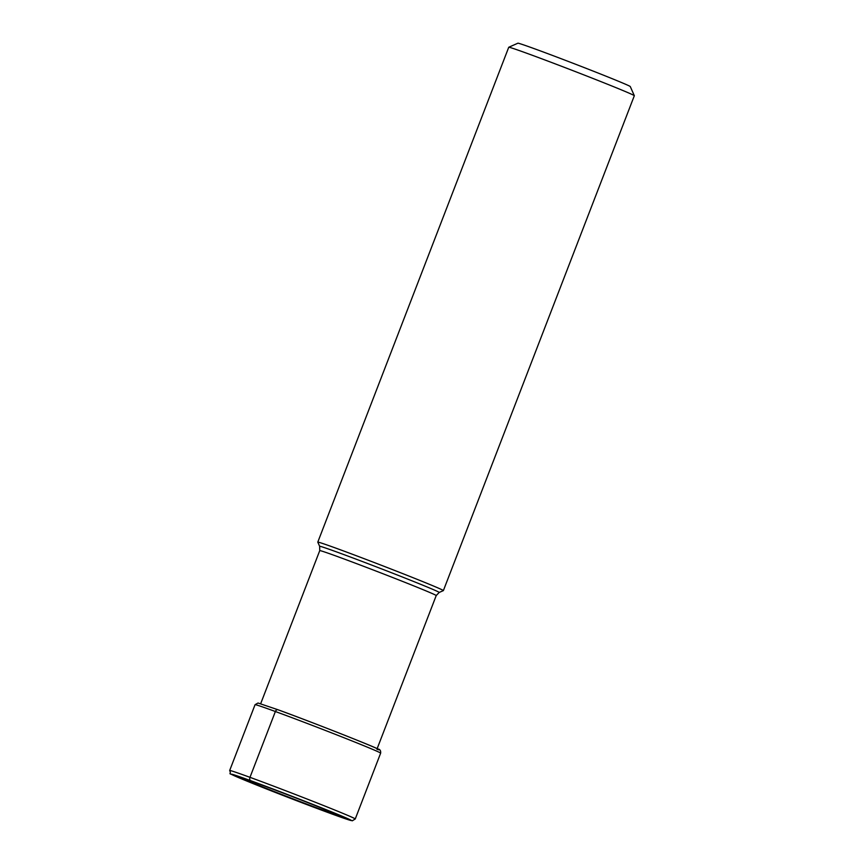 <?xml version="1.0" encoding="UTF-8"?>
<svg xmlns="http://www.w3.org/2000/svg" width="864" height="864" viewBox="0 0 864 864"><rect width="100%" height="100%" fill="white"/><g stroke="black" fill="none" stroke-linecap="round" stroke-linejoin="round"><path stroke-width="1.3" d="M325.415 811.296A53.827 1.037 21.1 0 1 267.246 789.016A53.827 1.037 21.1 0 1 242.017 778.118A53.827 1.037 21.1 0 1 257.472 783.454A53.827 1.037 21.1 0 1 307.832 802.645A53.827 1.037 21.1 0 1 340.999 816.307A53.827 1.037 21.1 0 1 325.415 811.296M317.79 542.128L508.745 47.261A67.306 1.296 21.1 0 1 508.766 47.25A67.306 1.296 21.1 0 1 529.06 54.086A67.306 1.296 21.1 0 1 596.452 79.834A67.306 1.296 21.1 0 1 634.327 95.699A67.306 1.296 21.1 0 1 634.327 95.72L443.383 590.587A67.306 1.296 -158.9 0 0 406.048 574.916A67.306 1.296 -158.9 0 0 338.105 548.953A67.306 1.296 -158.9 0 0 317.79 542.128A67.306 1.296 -158.9 0 0 317.801 542.16L319.648 546.329A64.076 1.231 -158.9 0 1 338.904 552.766A64.076 1.231 -158.9 0 1 338.98 552.798A64.076 1.231 -158.9 0 1 404.19 577.724A64.076 1.231 -158.9 0 1 439.193 592.456L443.362 590.609A67.306 1.296 -158.9 0 0 443.383 590.587M508.766 47.25L517.903 43.2A60.242 1.156 21.1 0 1 536.058 49.324A60.242 1.156 21.1 0 1 596.376 72.36A60.242 1.156 21.1 0 1 630.277 86.562L634.327 95.699M257.472 783.454L250.744 780.7A2.83 1.922 -69.9 0 1 249.977 777.33L275.378 711.515A2.614 1.782 -69.9 0 1 277.97 709.754A64.692 1.242 21.1 0 1 350.363 737.521A64.692 1.242 21.1 0 1 376.92 749.261M241.996 778.108A53.136 1.015 -158.9 0 0 272.549 790.862A53.136 1.015 -158.9 0 0 325.069 810.907A53.136 1.015 -158.9 0 0 341.021 816.318L341.086 816.253M323.957 809.071A35.662 24.322 -69.9 0 1 325.069 810.907M255.064 704.689A67.306 1.296 21.1 0 1 275.378 711.515A67.306 1.296 21.1 0 1 343.321 737.478A67.306 1.296 21.1 0 1 380.646 753.149C380.894 750.632 379.966 749.239 377.87 748.98C374.479 746.831 310.727 721.613 277.927 709.733L258.012 703.015L255.064 704.689L229.673 770.515C232.61 776.531 222.944 770.126 244.523 780.116L332.186 814.072L352.307 820.8L355.255 818.964A67.306 1.296 -158.9 0 0 317.93 803.293A67.306 1.296 -158.9 0 0 249.977 777.33A67.306 1.296 -158.9 0 0 229.673 770.515M250.744 780.7A64.476 1.242 -158.9 0 0 247.147 781.186A64.476 1.242 -158.9 0 0 332.143 814.05A64.476 1.242 -158.9 0 0 335.74 813.564A64.476 1.242 -158.9 0 0 250.744 780.7M319.648 546.329L319.745 550.627A62.424 1.199 21.1 0 1 338.515 556.924A62.424 1.199 21.1 0 1 338.58 556.956A62.424 1.199 21.1 0 1 401.609 581.029A62.424 1.199 21.1 0 1 436.223 595.566L439.193 592.456M380.646 753.149L355.255 818.964M436.223 595.566L377.158 748.645M319.745 550.627L260.68 703.696"/></g></svg>
